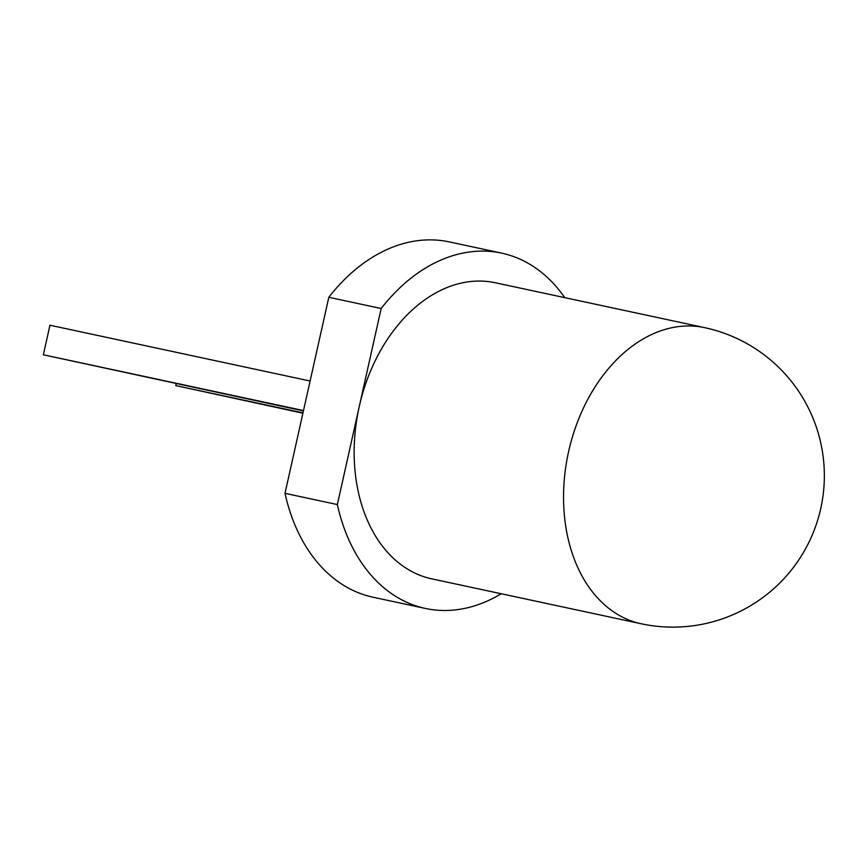 <?xml version="1.0" encoding="UTF-8"?>
<svg xmlns="http://www.w3.org/2000/svg" width="867" height="867" viewBox="0 0 867 867"><rect width="100%" height="100%" fill="white"/><g stroke="black" fill="none" stroke-linecap="round" stroke-linejoin="round"><path stroke-width="1.3" d="M641.179 623.763L431.799 578.853A151.422 107.075 -77.9 0 1 359.252 406.536A151.422 107.075 -77.9 0 1 495.306 282.75L704.676 327.65A151.422 107.075 -77.9 0 0 568.243 453.257A151.422 107.075 -77.9 0 0 641.179 623.763A151.422 151.422 0 0 0 820.702 508.734A151.422 151.422 0 0 0 704.676 327.65M425.448 608.461L373.103 597.233A181.702 128.479 102.1 0 1 285.005 493.334L337.35 504.561A181.702 128.479 102.1 0 0 425.448 608.461A181.702 128.479 102.1 0 0 501.234 593.743M564.742 297.641A181.702 128.479 102.1 0 0 501.657 253.131A181.702 128.479 102.1 0 0 381.166 308.522L337.35 504.561M501.657 253.131L449.312 241.904A181.702 128.479 102.1 0 0 328.821 297.294L381.166 308.522M285.005 493.334L328.821 297.294M303.417 410.925L43.35 354.776L49.961 325.223L310.104 381.014M303.504 410.568L43.35 354.776M302.908 413.223L175.806 385.587L176.239 383.647M302.984 412.865L175.806 385.587"/></g></svg>
